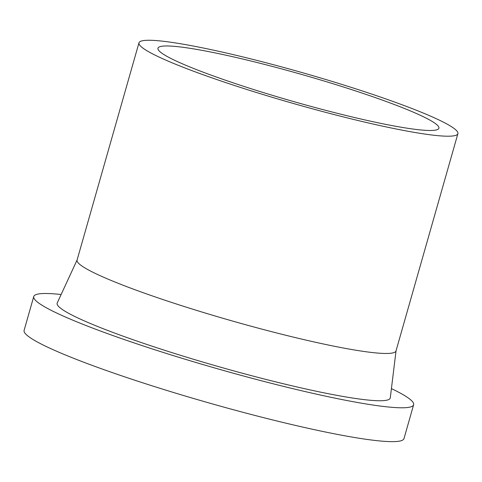 <?xml version="1.0" encoding="UTF-8"?>
<svg xmlns="http://www.w3.org/2000/svg" width="482" height="482" viewBox="0 0 482 482"><rect width="100%" height="100%" fill="white"/><g stroke="black" fill="none" stroke-linecap="round" stroke-linejoin="round"><path stroke-width="0.72" d="M404.404 127.766A146.058 14.141 -164.1 0 1 247.35 87.525A146.058 14.141 -164.1 0 1 157.963 48.218A146.058 14.141 -164.1 0 1 302.31 74.632A146.058 14.141 -164.1 0 1 438.903 128.248A146.058 14.141 -164.1 0 1 404.404 127.766M418.731 133.116A165.808 16.057 -164.1 0 1 240.446 87.429A165.808 16.057 -164.1 0 1 138.973 42.808A165.808 16.057 -164.1 0 1 302.835 72.794A165.808 16.057 -164.1 0 1 457.9 133.659A165.808 16.057 -164.1 0 1 418.731 133.116M457.9 133.659L396.011 350.926A165.808 16.057 -164.1 0 1 356.843 350.378A165.808 16.057 -164.1 0 1 178.551 304.69A165.808 16.057 -164.1 0 1 77.078 260.075L138.973 42.808M396.041 350.806L390.287 397.837A173.177 16.768 -164.1 0 1 349.329 397.517A173.177 16.768 -164.1 0 1 161.94 349.42A173.177 16.768 -164.1 0 1 57.219 302.961L77.114 259.955M391.42 388.6A197.493 19.123 -164.1 0 1 413.628 404.747A197.493 19.123 -164.1 0 1 366.971 404.103A197.493 19.123 -164.1 0 1 154.614 349.685A197.493 19.123 -164.1 0 1 33.746 296.538A197.493 19.123 -164.1 0 1 61.13 294.514M413.628 404.747L403.982 438.608A197.493 19.123 -164.1 0 1 357.325 437.957A197.493 19.123 -164.1 0 1 144.968 383.539A197.493 19.123 -164.1 0 1 24.1 330.399L33.746 296.538"/></g></svg>
